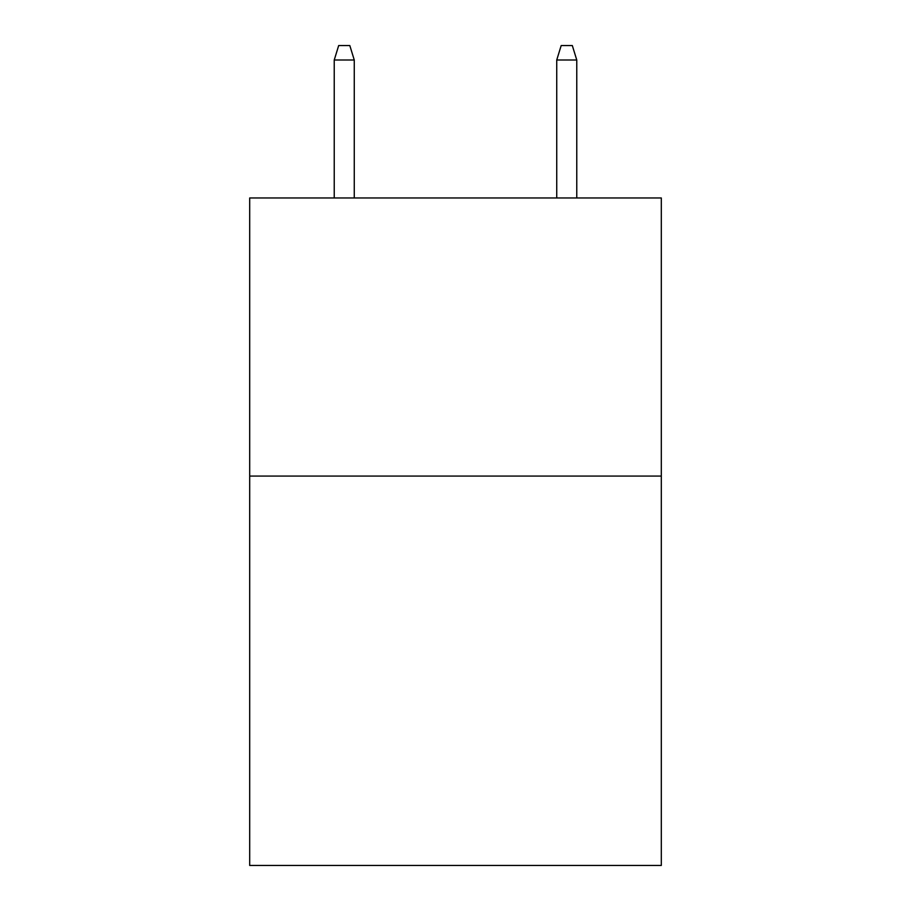 <?xml version="1.0" encoding="UTF-8"?>
<svg xmlns="http://www.w3.org/2000/svg" width="911" height="911" viewBox="0 0 911 911"><rect width="100%" height="100%" fill="white"/><g stroke="black" fill="none" stroke-linecap="round" stroke-linejoin="round"><path stroke-width="1.37" d="M661.306 476.077L661.306 865.45L249.694 865.45L249.694 197.96L661.306 197.96L661.306 476.077L249.694 476.077M354.265 197.96L354.265 60.012L334.235 60.012L334.235 197.96M334.235 60.012L338.687 45.55L349.813 45.55L354.265 60.012M556.735 60.012L561.187 45.55L572.313 45.55L576.765 60.012L556.735 60.012L556.735 197.96M576.765 60.012L576.765 197.96"/></g></svg>
